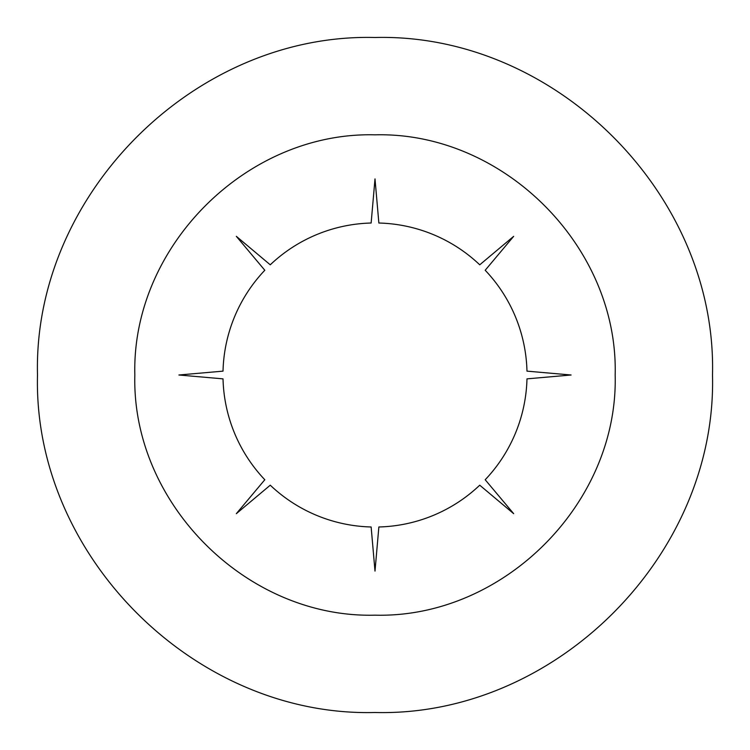 <?xml version="1.0" encoding="UTF-8"?>
<svg xmlns="http://www.w3.org/2000/svg" width="750" height="750" viewBox="0 0 750 750"><rect width="100%" height="100%" fill="white"/><g stroke="black" fill="none" stroke-linecap="round" stroke-linejoin="round"><path stroke-width="1.12" d="M37.5 375C32.878 194.653 194.653 32.878 375 37.5C555.347 32.878 717.122 194.653 712.5 375C717.122 555.347 555.347 717.122 375 712.5C194.653 717.122 32.878 555.347 37.5 375M178.903 375L223.022 378.863A152.025 152.025 0 0 0 264.806 479.738L236.334 513.666L270.262 485.194A152.025 152.025 0 0 0 371.137 526.978L375 571.097L378.863 526.978A152.025 152.025 0 0 0 479.738 485.194L513.666 513.666L485.194 479.738A152.025 152.025 0 0 0 526.978 378.863L571.097 375L526.978 371.137A152.025 152.025 0 0 0 485.194 270.262L513.666 236.334L479.738 264.806A152.025 152.025 0 0 0 378.863 223.022L375 178.903L371.137 223.022A152.025 152.025 0 0 0 270.262 264.806L236.334 236.334L264.806 270.262A152.025 152.025 0 0 0 223.022 371.137L178.903 375M615.169 375C618.459 246.666 503.334 131.541 375 134.831C246.666 131.541 131.541 246.666 134.831 375C131.541 503.334 246.666 618.459 375 615.169C503.334 618.459 618.459 503.334 615.169 375"/></g></svg>

